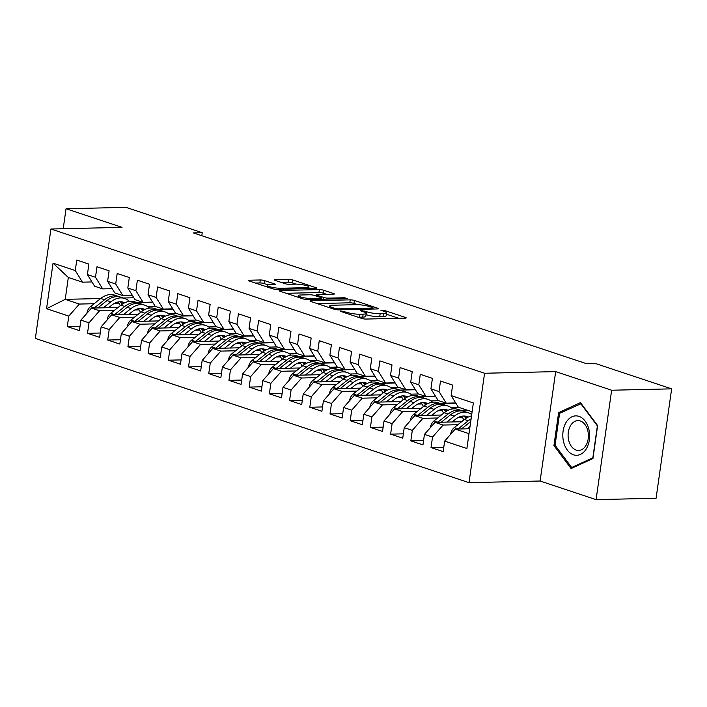 <?xml version="1.0" encoding="UTF-8"?>
<svg xmlns="http://www.w3.org/2000/svg" width="707" height="707" viewBox="0 0 707 707"><rect width="100%" height="100%" fill="white"/><g stroke="black" fill="none" stroke-linecap="round" stroke-linejoin="round"><path stroke-width="1.06" d="M340.898 310.939L340.226 311.107L340.765 311.442L361.834 318.45A2.978 0.513 8.1 0 0 366.005 319.06L405.261 318.15A2.978 0.513 8.1 0 0 406.225 317.911A2.978 0.513 8.1 0 0 405.456 317.443L384.387 310.435L380.79 310.179L384.06 311.407A9.527 1.653 8.1 0 1 386.508 312.909A9.527 1.653 8.1 0 1 383.424 313.687L380.154 313.758A9.527 1.653 8.1 0 1 366.827 311.805L361.189 310.47L360.508 310.638L361.047 310.974L363.778 311.875A9.527 1.653 8.1 0 1 366.226 313.378A9.527 1.653 8.1 0 1 363.142 314.147L359.872 314.226A9.527 1.653 8.1 0 1 346.545 312.273L340.898 310.939M264.453 280.582A2.978 0.513 8.1 0 0 260.291 279.972L249.271 280.228A2.978 0.513 8.1 0 0 248.307 280.467A2.978 0.513 8.1 0 0 249.076 280.944L272.478 288.73A2.978 0.513 8.1 0 0 276.649 289.34L315.905 288.429A2.978 0.513 8.1 0 0 316.869 288.191A2.978 0.513 8.1 0 0 316.1 287.722L292.698 279.937A2.978 0.513 8.1 0 0 288.536 279.327L275.226 279.627A2.978 0.513 8.1 0 0 274.263 279.875A2.978 0.513 8.1 0 0 275.032 280.343L285.045 283.675A2.978 0.513 8.1 0 0 289.207 284.285L295.809 284.134A7.963 1.379 8.1 0 1 304.39 285.08A7.963 1.379 8.1 0 1 308.994 287.015A7.963 1.379 8.1 0 1 306.423 287.661L280.573 288.253A7.963 1.379 8.1 0 1 271.992 287.307A7.963 1.379 8.1 0 1 267.387 285.372A7.963 1.379 8.1 0 1 269.959 284.727L274.272 284.629A2.978 0.513 8.1 0 0 275.235 284.391A2.978 0.513 8.1 0 0 274.466 283.914L264.453 280.582L264.029 283.542A2.978 0.513 8.1 0 0 259.867 282.933L255.377 283.039M193.338 232.903L586.58 363.716L595.471 363.504L671.65 388.85L611.652 390.229L555.684 371.617L484.578 373.252L50.922 229.006L122.028 227.362L66.051 208.742L126.04 207.363L202.229 232.7L193.338 232.903M310.956 300.749A2.978 0.513 8.1 0 0 309.993 300.988A2.978 0.513 8.1 0 0 310.762 301.456L334.164 309.242A2.978 0.513 8.1 0 0 338.335 309.852L377.591 308.95A2.978 0.513 8.1 0 0 378.554 308.712A2.978 0.513 8.1 0 0 377.785 308.243L354.384 300.457A2.978 0.513 8.1 0 0 350.221 299.848L310.956 300.749L310.85 301.491M303.321 298.981L279.919 291.204A2.978 0.513 8.1 0 1 279.15 290.727A2.978 0.513 8.1 0 1 280.113 290.489L319.378 289.587A2.978 0.513 8.1 0 1 323.541 290.197L333.554 293.529A2.978 0.513 8.1 0 1 334.323 293.997A2.978 0.513 8.1 0 1 333.359 294.236L317.434 294.607A2.978 0.513 8.1 0 0 316.471 294.846A2.978 0.513 8.1 0 0 317.24 295.314L323.886 297.523A2.978 0.513 8.1 0 0 328.048 298.133L344.627 297.753L347.402 298.672L307.492 299.591A2.978 0.513 8.1 0 1 303.321 298.981M484.578 373.252L469.006 482.66L35.35 338.414L50.922 229.006M443.775 447.284L431.031 447.575L443.156 451.614L444.65 441.115L466.885 448.512L473.363 402.972L451.137 395.575L452.63 385.076L440.505 381.046L439.012 391.545L430.925 388.859L432.419 378.36L420.294 374.321L418.8 384.82L410.723 382.133L412.216 371.635L400.091 367.605L398.598 378.104L390.511 375.408L392.005 364.918L379.88 360.879L378.386 371.378L370.3 368.692L371.794 358.193L359.677 354.163L358.175 364.653L350.098 361.966L351.591 351.467L339.466 347.437L337.973 357.936L329.886 355.25L331.38 344.751L319.255 340.712L317.761 351.211L309.684 348.524L311.177 338.026L299.052 333.996L297.559 344.495L289.472 341.799L290.966 331.309L278.841 327.27L277.347 337.769L269.27 335.083L270.763 324.584L258.638 320.554L257.145 331.044L249.058 328.357L250.552 317.858L238.427 313.828L236.933 324.327L228.847 321.641L230.341 311.142L218.224 307.103L216.722 317.602L208.645 314.915L210.138 304.417L198.013 300.387L196.519 310.886L188.433 308.19L189.927 297.7L177.802 293.661L176.308 304.16L168.231 301.474L169.724 290.975L157.599 286.945L156.106 297.435L148.019 294.748L149.513 284.249L137.388 280.219L135.894 290.718L127.817 288.032L129.31 277.533L117.185 273.494L115.692 283.993L107.605 281.306L109.099 270.808L96.974 266.778L95.48 277.277L87.394 274.581L88.888 264.091L76.763 260.052L75.269 270.551L82.48 282.173L68.332 277.471L65.221 299.353L79.361 304.054L94.146 303.718M431.031 447.575L432.525 437.085L424.447 434.39L435.017 422.362L461.591 421.743M423.564 440.558L410.829 440.859L422.954 444.889L424.447 434.39M410.829 440.859L412.322 430.36L404.236 427.673L414.806 415.636L441.389 415.027M403.361 433.842L390.618 434.133L402.743 438.163L404.236 427.673M390.618 434.133L392.111 423.634L384.034 420.948L394.603 408.92L421.178 408.301M383.15 427.116L370.415 427.417L382.54 431.447L384.034 420.948M370.415 427.417L371.909 416.918L363.822 414.222L374.392 402.195L400.975 401.585M362.947 420.4L350.204 420.692L362.329 424.721L363.822 414.222M350.204 420.692L351.697 410.193L343.62 407.506L354.189 395.469L380.764 394.86M342.736 413.675L330.001 413.966L342.117 418.005L343.62 407.506M330.001 413.966L331.495 403.476L323.408 400.781L333.978 388.753L360.561 388.134M322.533 406.949L309.79 407.25L321.915 411.28L323.408 400.781M309.79 407.25L311.283 396.751L303.197 394.064L313.775 382.027L340.35 381.418M302.322 400.233L289.578 400.524L301.703 404.554L303.197 394.064M289.578 400.524L291.072 390.025L282.994 387.339L293.564 375.311L320.138 374.692M282.111 393.507L269.376 393.808L281.501 397.838L282.994 387.339M269.376 393.808L270.869 383.309L262.783 380.622L273.353 368.586L299.936 367.976M261.908 386.791L249.164 387.083L261.29 391.112L262.783 380.622M249.164 387.083L250.658 376.584L242.581 373.897L253.15 361.86L279.725 361.25M241.697 380.066L228.962 380.357L241.087 384.396L242.581 373.897M228.962 380.357L230.455 369.867L222.369 367.172L232.939 355.144L259.522 354.525M221.494 373.34L208.751 373.641L220.876 377.671L222.369 367.172M208.751 373.641L210.244 363.142L202.158 360.455L212.736 348.418L239.311 347.809M201.283 366.624L188.539 366.915L200.664 370.954L202.158 360.455M188.539 366.915L190.042 356.416L181.955 353.73L192.525 341.702L219.108 341.083M181.08 359.898L168.337 360.199L180.462 364.229L181.955 353.73M168.337 360.199L169.83 349.7L161.744 347.013L172.322 334.977L198.897 334.367M160.869 353.182L148.125 353.473L160.25 357.503L161.744 347.013M148.125 353.473L149.619 342.975L141.541 340.288L152.111 328.251L178.685 327.641M140.658 346.457L127.923 346.748L140.048 350.787L141.541 340.288M127.923 346.748L129.416 336.258L121.33 333.563L131.9 321.535L158.483 320.916M120.455 339.731L107.711 340.032L119.837 344.062L121.33 333.563M107.711 340.032L109.205 329.533L101.128 326.846L111.697 314.809L138.272 314.2M100.244 333.015L87.509 333.306L99.634 337.345L101.128 326.846M87.509 333.306L89.002 322.807L80.916 320.121L91.486 308.093L118.069 307.474M80.041 326.289L67.298 326.59L79.423 330.62L80.916 320.121M67.298 326.59L68.791 316.091L46.565 308.694L53.043 263.154L75.269 270.551M112.174 288.677L102.683 288.898L94.605 286.211L87.394 274.581M95.48 277.277L102.683 288.898M114.658 303.241L118.864 303.144M137.37 302.72L152.739 302.366M133.853 297.771L123.221 298.009M100.641 298.531L65.221 299.353L46.565 308.694M68.791 316.091L79.361 304.054M132.386 295.402L122.894 295.614L114.808 292.928L107.605 281.306M115.692 283.993L122.894 295.614M148.037 306.785L155.911 306.599M91.486 308.093L99.572 310.78L114.348 310.435M134.869 309.966L139.076 309.869M157.581 309.436L172.95 309.083M89.002 322.807L99.572 310.78M152.588 302.119L143.097 302.34L135.019 299.653L127.817 288.032M135.894 290.718L143.097 302.34M168.239 313.51L176.123 313.325M111.697 314.809L119.775 317.496L134.56 317.16M155.072 316.683L159.278 316.586M177.784 316.162L193.152 315.808M109.205 329.533L119.775 317.496M172.8 308.844L163.308 309.065L155.222 306.37L148.019 294.748M156.106 297.435L163.308 309.065M188.451 320.227L196.325 320.05M131.9 321.535L139.986 324.221L154.762 323.877M175.283 323.408L179.49 323.311M197.995 322.887L213.364 322.525M129.416 336.258L139.986 324.221M193.002 315.561L183.52 315.782L175.433 313.095L168.231 301.474M176.308 304.16L183.52 315.782M208.653 326.952L216.536 326.767M152.111 328.251L160.197 330.947L174.974 330.602M195.494 330.125L199.692 330.028M218.198 329.603L233.566 329.25M149.619 342.975L160.197 330.947M213.214 322.286L203.722 322.507L195.636 319.82L188.433 308.19M196.519 310.886L203.722 322.507M228.865 333.669L236.748 333.492M172.322 334.977L180.4 337.663L195.185 337.327M215.697 336.85L219.904 336.753M238.409 336.329L253.778 335.975M169.83 349.7L180.4 337.663M233.416 329.011L223.933 329.223L215.847 326.537L208.645 314.915M216.722 317.602L223.933 329.223M249.076 340.394L256.95 340.208M192.525 341.702L200.611 344.389L215.388 344.044M235.908 343.575L240.106 343.478M258.621 343.045L273.989 342.692M190.042 356.416L200.611 344.389M253.627 335.728L244.136 335.949L236.058 333.262L228.847 321.641M236.933 324.327L244.136 335.949M269.279 347.11L277.162 346.934M212.736 348.418L220.814 351.105L235.599 350.769M256.111 350.292L260.317 350.195M278.823 349.771L294.192 349.417M210.244 363.142L220.814 351.105M273.839 342.453L264.347 342.674L256.261 339.979L249.058 328.357M257.145 331.044L264.347 342.674M289.49 353.836L297.364 353.659M232.939 355.144L241.025 357.83L255.801 357.486M276.322 357.017L280.529 356.92M299.034 356.496L314.403 356.134M230.455 369.867L241.025 357.83M294.041 349.17L284.55 349.391L276.472 346.704L269.27 335.083M277.347 337.769L284.55 349.391M309.693 360.561L317.576 360.376M253.15 361.86L261.228 364.556L276.013 364.211M296.525 363.734L300.731 363.637M319.237 363.212L334.605 362.859M250.658 376.584L261.228 364.556M314.253 355.895L304.761 356.116L296.675 353.429L289.472 341.799M297.559 344.495L304.761 356.116M329.904 367.278L337.787 367.101M273.353 368.586L281.439 371.272L296.215 370.936M316.736 370.459L320.943 370.362M339.448 369.938L354.817 369.584M270.869 383.309L281.439 371.272M334.455 362.62L324.973 362.832L316.886 360.146L309.684 348.524M317.761 351.211L324.973 362.832M350.115 374.003L357.989 373.817M293.564 375.311L301.65 377.998L316.427 377.653M336.947 377.185L341.145 377.087M359.651 376.654L375.019 376.301M291.072 390.025L301.65 377.998M354.667 369.337L345.175 369.558L337.098 366.871L329.886 355.25M337.973 357.936L345.175 369.558M370.318 380.72L378.201 380.543M313.775 382.027L321.853 384.714L336.638 384.378M357.15 383.901L361.357 383.804M379.862 383.38L395.231 383.026M311.283 396.751L321.853 384.714M374.869 376.062L365.386 376.283L357.3 373.588L350.098 361.966M358.175 364.653L365.386 376.283M390.529 387.445L398.403 387.268M333.978 388.753L342.064 391.439L356.841 391.095M377.361 390.626L381.559 390.529M400.074 390.105L415.442 389.743M331.495 403.476L342.064 391.439M395.08 382.779L385.589 383L377.511 380.313L370.3 368.692M378.386 371.378L385.589 383M410.732 394.17L418.615 393.985M354.189 395.469L362.267 398.165L377.052 397.82M397.564 397.343L401.77 397.246M420.276 396.821L435.645 396.468M351.697 410.193L362.267 398.165M415.292 389.504L405.8 389.725L397.714 387.038L390.511 375.408M398.598 378.104L405.8 389.725M430.943 400.887L438.817 400.71M374.392 402.195L382.478 404.881L397.254 404.545M417.775 404.068L421.982 403.971M440.488 403.547L455.856 403.193M371.909 416.918L382.478 404.881M435.494 396.229L426.003 396.441L417.925 393.755L410.723 382.133M418.8 384.82L426.003 396.441M451.146 407.612L459.029 407.426M394.603 408.92L402.681 411.607L417.466 411.262M437.987 410.794L442.184 410.696M460.69 410.263L467.115 410.122M392.111 423.634L402.681 411.607M455.706 402.946L446.214 403.167L438.128 400.48L430.925 388.859M439.012 391.545L446.214 403.167M414.806 415.636L422.892 418.323L437.677 417.987M458.189 417.51L462.396 417.413M412.322 430.36L422.892 418.323M472.108 411.783L458.339 407.197L451.137 395.575M435.017 422.362L443.103 425.048L457.88 424.704M432.525 437.085L443.103 425.048M201.795 235.723L202.229 232.7M66.051 208.742L63.206 228.723M555.684 371.617L540.113 481.016L596.081 499.637L611.652 390.229M596.081 499.637L656.078 498.258L671.65 388.85M540.113 481.016L469.006 482.66M91.963 281.952L82.48 282.173M444.65 441.115L455.228 429.078L469.695 428.751M455.228 429.078L468.997 433.665M68.332 277.471L53.043 263.154M553.934 445.578L571.088 468.538L592.934 458.551L597.627 425.605L580.474 402.645L558.627 412.632L553.934 445.578L555.278 445.551M358.007 317.178A9.527 1.653 8.1 0 0 359.448 317.187L359.872 314.226M366.226 313.378L365.802 316.338A9.527 1.653 8.1 0 1 362.718 317.107L359.448 317.187M386.508 312.909L386.093 315.87A9.527 1.653 8.1 0 1 383.008 316.639L379.73 316.718A9.527 1.653 8.1 0 1 366.403 314.765L366.049 314.642M398.739 318.3L386.331 314.173M357.795 304.682L353.96 303.409A2.978 0.513 8.1 0 0 349.797 302.799L317.063 303.559M335.038 308.446L337.955 308.879L372.412 308.084L373.093 307.916L372.554 307.58L369.681 306.626A9.527 1.653 8.1 0 0 356.355 304.673L332.794 305.221A9.527 1.653 8.1 0 0 329.709 305.99A9.527 1.653 8.1 0 0 332.166 307.492L335.038 308.446L334.897 309.445M286.22 293.299L318.954 292.539L319.378 289.587M326.837 294.386L323.117 293.149A2.978 0.513 8.1 0 0 318.954 292.539M300.917 294.987A7.963 1.379 8.1 0 0 298.336 295.623A7.963 1.379 8.1 0 0 302.941 297.567A7.963 1.379 8.1 0 0 311.531 298.513L320.633 298.301A2.978 0.513 8.1 0 0 321.597 298.062A2.978 0.513 8.1 0 0 320.828 297.594L314.182 295.385A2.978 0.513 8.1 0 0 310.02 294.775L300.917 294.987M268.147 284.912L264.029 283.542M295.994 284.126L292.274 282.888A2.978 0.513 8.1 0 0 288.111 282.279L281.333 282.438M309.383 288.58L308.8 288.385M561.278 412.57L558.627 412.632M467.053 428.804L470.022 426.445M450.695 434.239L450.668 434.071A8.033 5.718 -71.6 0 1 454.239 427.611L464.446 419.472A23.198 16.517 -71.6 0 1 471.525 415.91M470.712 421.558A23.198 16.517 -71.6 0 1 470.721 421.549L461.45 428.937M471.101 418.853A23.198 16.517 108.4 0 0 468.29 420.753L458.083 428.884A8.033 5.718 108.4 0 0 457.915 429.016M452.118 421.964L455.467 419.286A19.257 13.716 -71.6 0 1 467.053 416.538A19.257 13.716 -71.6 0 1 468.299 417.05M446.851 422.088L454.345 416.114A23.198 16.517 -71.6 0 1 468.299 412.8A23.198 16.517 -71.6 0 1 471.71 414.585M430.492 427.514L430.466 427.355A8.033 5.718 -71.6 0 1 434.036 420.886L444.235 412.755A23.198 16.517 -71.6 0 1 458.198 409.433L462.033 410.714A23.198 16.517 108.4 0 0 448.079 414.028L437.872 422.167A8.033 5.718 108.4 0 0 437.713 422.3M461.521 416.29A19.257 13.716 -71.6 0 1 463.792 419.993M441.248 422.212L450.5 414.832A23.198 16.517 -71.6 0 1 464.455 411.518L468.299 412.8M467.115 417.66A19.257 13.716 108.4 0 0 465.065 416.096M463.226 411.182A23.198 16.517 108.4 0 0 462.033 410.714M463.739 416.034A19.257 13.716 -71.6 0 1 465.993 418.35M431.906 415.239L435.265 412.57A19.257 13.716 -71.6 0 1 446.851 409.813A19.257 13.716 -71.6 0 1 448.088 410.325M426.639 415.363L434.133 409.388A23.198 16.517 -71.6 0 1 448.088 406.074A23.198 16.517 -71.6 0 1 452.754 408.929M410.281 420.798L410.254 420.63A8.033 5.718 -71.6 0 1 413.825 414.169L424.032 406.03A23.198 16.517 -71.6 0 1 437.987 402.716L441.822 403.989A23.198 16.517 108.4 0 0 427.868 407.303L417.66 415.442A8.033 5.718 108.4 0 0 417.501 415.575M441.318 409.565A19.257 13.716 -71.6 0 1 443.589 413.277M421.036 415.495L430.298 408.116A23.198 16.517 -71.6 0 1 444.252 404.793L448.088 406.074M446.912 410.935A19.257 13.716 108.4 0 0 444.862 409.38M443.015 404.457A23.198 16.517 108.4 0 0 441.822 403.989M443.536 409.309A19.257 13.716 -71.6 0 1 445.781 411.633M563.479 441.407A19.716 13.415 -91.3 0 0 580.42 454.415A19.716 13.415 -91.3 0 0 588.966 429.759A19.716 13.415 -91.3 0 0 572.025 416.75A19.716 13.415 -91.3 0 0 563.479 441.407M568.605 439.948A14.927 10.154 -91.3 0 0 578.6 450.456A14.927 10.154 -91.3 0 0 587.897 431.129A14.927 10.154 -91.3 0 0 577.911 420.612A14.927 10.154 -91.3 0 0 568.605 439.948M580.774 403.662L597.388 425.906L592.846 457.827L571.68 467.504L555.057 445.26L559.599 413.339L581.225 403.644M573.448 467.468L571.68 467.504M411.695 408.522L415.053 405.845A19.257 13.716 -71.6 0 1 426.639 403.096A19.257 13.716 -71.6 0 1 427.876 403.6M406.437 408.646L413.931 402.672A23.198 16.517 -71.6 0 1 427.885 399.349A23.198 16.517 -71.6 0 1 432.543 402.203M390.078 414.072L390.052 413.913A8.033 5.718 -71.6 0 1 393.613 407.444L403.821 399.305A23.198 16.517 -71.6 0 1 417.775 395.991L421.619 397.272A23.198 16.517 108.4 0 0 407.665 400.586L397.458 408.717A8.033 5.718 108.4 0 0 397.29 408.849M421.107 402.849A19.257 13.716 -71.6 0 1 423.378 406.552M400.825 408.77L410.087 401.39A23.198 16.517 -71.6 0 1 424.041 398.076L427.885 399.349M426.701 404.218A19.257 13.716 108.4 0 0 424.651 402.654M422.813 397.741A23.198 16.517 108.4 0 0 421.619 397.272M423.325 402.592A19.257 13.716 -71.6 0 1 425.579 404.908M391.492 401.797L394.851 399.128A19.257 13.716 -71.6 0 1 406.428 396.371A19.257 13.716 -71.6 0 1 407.674 396.883M386.225 401.921L393.719 395.947A23.198 16.517 -71.6 0 1 407.674 392.632A23.198 16.517 -71.6 0 1 412.34 395.487M369.867 407.356L369.841 407.188A8.033 5.718 -71.6 0 1 373.411 400.719L383.618 392.588A23.198 16.517 -71.6 0 1 397.573 389.265L401.408 390.547A23.198 16.517 108.4 0 0 387.454 393.861L377.246 402A8.033 5.718 108.4 0 0 377.087 402.133M400.904 396.123A19.257 13.716 -71.6 0 1 403.167 399.826M380.622 402.053L389.884 394.674A23.198 16.517 -71.6 0 1 403.838 391.351L407.674 392.632M406.49 397.493A19.257 13.716 108.4 0 0 404.448 395.929M402.601 391.015A23.198 16.517 108.4 0 0 401.408 390.547M403.123 395.867A19.257 13.716 -71.6 0 1 405.367 398.182M371.281 395.08L374.639 392.403A19.257 13.716 -71.6 0 1 386.225 389.654A19.257 13.716 -71.6 0 1 387.463 390.158M366.014 395.195L373.508 389.221A23.198 16.517 -71.6 0 1 387.471 385.907A23.198 16.517 -71.6 0 1 392.129 388.762M349.665 400.63L349.629 400.462A8.033 5.718 -71.6 0 1 353.2 394.002L363.407 385.863A23.198 16.517 -71.6 0 1 377.361 382.549L381.206 383.821A23.198 16.517 108.4 0 0 367.251 387.144L357.044 395.275A8.033 5.718 108.4 0 0 356.876 395.407M380.693 389.407A19.257 13.716 -71.6 0 1 382.964 393.11M360.411 395.328L369.673 387.949A23.198 16.517 -71.6 0 1 383.627 384.635L387.471 385.907M386.287 390.777A19.257 13.716 108.4 0 0 384.237 389.212M382.39 384.29A23.198 16.517 108.4 0 0 381.206 383.821M382.911 389.142A19.257 13.716 -71.6 0 1 385.156 391.466M351.079 388.355L354.428 385.677A19.257 13.716 -71.6 0 1 366.014 382.929A19.257 13.716 -71.6 0 1 367.26 383.441M345.811 388.479L353.306 382.505A23.198 16.517 -71.6 0 1 367.26 379.191A23.198 16.517 -71.6 0 1 371.917 382.045M329.453 393.905L329.427 393.746A8.033 5.718 -71.6 0 1 332.997 387.277L343.204 379.146A23.198 16.517 -71.6 0 1 357.159 375.824L360.994 377.105A23.198 16.517 108.4 0 0 347.04 380.419L336.832 388.558A8.033 5.718 108.4 0 0 336.673 388.691M360.49 382.681A19.257 13.716 -71.6 0 1 362.753 386.384M340.208 388.603L349.461 381.223A23.198 16.517 -71.6 0 1 363.425 377.909L367.26 379.191M366.076 384.051A19.257 13.716 108.4 0 0 364.025 382.487M362.187 377.573A23.198 16.517 108.4 0 0 360.994 377.105M362.709 382.425A19.257 13.716 -71.6 0 1 364.953 384.741M330.867 381.63L334.225 378.961A19.257 13.716 -71.6 0 1 345.811 376.204A19.257 13.716 -71.6 0 1 347.049 376.716M325.6 381.753L333.094 375.779A23.198 16.517 -71.6 0 1 347.049 372.465A23.198 16.517 -71.6 0 1 351.715 375.32M309.242 387.189L309.215 387.021A8.033 5.718 -71.6 0 1 312.786 380.56L322.993 372.421A23.198 16.517 -71.6 0 1 336.947 369.107L340.792 370.38A23.198 16.517 108.4 0 0 326.828 373.694L316.63 381.833A8.033 5.718 108.4 0 0 316.462 381.966M340.279 375.956A19.257 13.716 -71.6 0 1 342.55 379.668M319.997 381.886L329.259 374.507A23.198 16.517 -71.6 0 1 343.213 371.184L347.049 372.465M345.873 377.335A19.257 13.716 108.4 0 0 343.823 375.771M341.976 370.848A23.198 16.517 108.4 0 0 340.792 370.38M342.497 375.7A19.257 13.716 -71.6 0 1 344.742 378.024M310.665 374.913L314.014 372.236A19.257 13.716 -71.6 0 1 325.6 369.487A19.257 13.716 -71.6 0 1 326.846 369.991M305.397 375.037L312.892 369.063A23.198 16.517 -71.6 0 1 326.846 365.74A23.198 16.517 -71.6 0 1 331.503 368.594M289.039 380.463L289.013 380.304A8.033 5.718 -71.6 0 1 292.574 373.835L302.782 365.696A23.198 16.517 -71.6 0 1 316.745 362.382L320.58 363.663A23.198 16.517 108.4 0 0 306.626 366.977L296.419 375.108A8.033 5.718 108.4 0 0 296.26 375.249M320.068 369.24A19.257 13.716 -71.6 0 1 322.339 372.942M299.795 375.161L309.047 367.781A23.198 16.517 -71.6 0 1 323.002 364.467L326.846 365.74M325.662 370.609A19.257 13.716 108.4 0 0 323.612 369.045M321.773 364.132A23.198 16.517 108.4 0 0 320.58 363.663M322.286 368.983A19.257 13.716 -71.6 0 1 324.54 371.299M290.453 368.188L293.812 365.519A19.257 13.716 -71.6 0 1 305.389 362.762A19.257 13.716 -71.6 0 1 306.635 363.274M285.186 368.312L292.68 362.338A23.198 16.517 -71.6 0 1 306.635 359.023A23.198 16.517 -71.6 0 1 311.301 361.878M268.828 373.747L268.801 373.579A8.033 5.718 -71.6 0 1 272.372 367.11L282.579 358.979A23.198 16.517 -71.6 0 1 296.533 355.656L300.369 356.938A23.198 16.517 108.4 0 0 286.415 360.252L276.207 368.391A8.033 5.718 108.4 0 0 276.048 368.524M299.865 362.514A19.257 13.716 -71.6 0 1 302.128 366.217M279.583 368.444L288.845 361.065A23.198 16.517 -71.6 0 1 302.799 357.742L306.635 359.023M305.451 363.884A19.257 13.716 108.4 0 0 303.409 362.32M301.562 357.406A23.198 16.517 108.4 0 0 300.369 356.938M302.083 362.258A19.257 13.716 -71.6 0 1 304.328 364.573M270.242 361.471L273.6 358.794A19.257 13.716 -71.6 0 1 285.186 356.045A19.257 13.716 -71.6 0 1 286.423 356.549M264.984 361.586L272.478 355.612A23.198 16.517 -71.6 0 1 286.432 352.298A23.198 16.517 -71.6 0 1 291.09 355.153M248.625 367.021L248.599 366.853A8.033 5.718 -71.6 0 1 252.16 360.393L262.368 352.254A23.198 16.517 -71.6 0 1 276.322 348.94L280.166 350.212A23.198 16.517 108.4 0 0 266.212 353.535L256.005 361.666A8.033 5.718 108.4 0 0 255.837 361.798M279.654 355.798A19.257 13.716 -71.6 0 1 281.925 359.501M259.372 361.719L268.633 354.34A23.198 16.517 -71.6 0 1 282.588 351.026L286.432 352.298M285.248 357.168A19.257 13.716 108.4 0 0 283.198 355.603M281.359 350.69A23.198 16.517 108.4 0 0 280.166 350.212M281.872 355.533A19.257 13.716 -71.6 0 1 284.126 357.857M250.039 354.746L253.398 352.068A19.257 13.716 -71.6 0 1 264.975 349.32A19.257 13.716 -71.6 0 1 266.221 349.832M244.772 354.87L252.266 348.896A23.198 16.517 -71.6 0 1 266.221 345.582A23.198 16.517 -71.6 0 1 270.887 348.436M228.414 360.296L228.388 360.137A8.033 5.718 -71.6 0 1 231.958 353.668L242.165 345.537A23.198 16.517 -71.6 0 1 256.12 342.215L259.955 343.496A23.198 16.517 108.4 0 0 246.001 346.81L235.793 354.949A8.033 5.718 108.4 0 0 235.634 355.082M259.451 349.072A19.257 13.716 -71.6 0 1 261.714 352.775M239.169 354.994L248.431 347.614A23.198 16.517 -71.6 0 1 262.385 344.3L266.221 345.582M265.037 350.442A19.257 13.716 108.4 0 0 262.995 348.878M261.148 343.964A23.198 16.517 108.4 0 0 259.955 343.496M261.67 348.816A19.257 13.716 -71.6 0 1 263.914 351.132M229.828 348.03L233.186 345.352A19.257 13.716 -71.6 0 1 244.772 342.595A19.257 13.716 -71.6 0 1 246.009 343.107M224.561 348.144L232.055 342.17A23.198 16.517 -71.6 0 1 246.018 338.856A23.198 16.517 -71.6 0 1 250.676 341.711M208.212 353.58L208.176 353.412A8.033 5.718 -71.6 0 1 211.746 346.951L221.954 338.812A23.198 16.517 -71.6 0 1 235.908 335.498L239.753 336.771A23.198 16.517 108.4 0 0 225.798 340.085L215.591 348.224A8.033 5.718 108.4 0 0 215.423 348.357M239.24 342.347A19.257 13.716 -71.6 0 1 241.511 346.059M218.958 348.277L228.22 340.898A23.198 16.517 -71.6 0 1 242.174 337.575L246.018 338.856M244.834 343.726A19.257 13.716 108.4 0 0 242.784 342.161M240.937 337.239A23.198 16.517 108.4 0 0 239.753 336.771M241.458 342.091A19.257 13.716 -71.6 0 1 243.703 344.415M209.625 341.304L212.975 338.626A19.257 13.716 -71.6 0 1 224.561 335.878A19.257 13.716 -71.6 0 1 225.807 336.382M204.358 341.428L211.853 335.454A23.198 16.517 -71.6 0 1 225.807 332.131A23.198 16.517 -71.6 0 1 230.464 334.985M188 346.854L187.974 346.695A8.033 5.718 -71.6 0 1 191.544 340.226L201.751 332.087A23.198 16.517 -71.6 0 1 215.706 328.773L219.541 330.054A23.198 16.517 108.4 0 0 205.587 333.368L195.379 341.508A8.033 5.718 108.4 0 0 195.22 341.64M219.037 335.631A19.257 13.716 -71.6 0 1 221.3 339.333M198.755 341.552L208.008 334.172A23.198 16.517 -71.6 0 1 221.971 330.858L225.807 332.131M224.623 337A19.257 13.716 108.4 0 0 222.572 335.436M220.734 330.523A23.198 16.517 108.4 0 0 219.541 330.054M221.256 335.374A19.257 13.716 -71.6 0 1 223.5 337.69M189.414 334.579L192.772 331.91A19.257 13.716 -71.6 0 1 204.358 329.153A19.257 13.716 -71.6 0 1 205.596 329.665M184.147 334.703L191.641 328.728A23.198 16.517 -71.6 0 1 205.596 325.414A23.198 16.517 -71.6 0 1 210.262 328.269M167.789 340.138L167.762 339.97A8.033 5.718 -71.6 0 1 171.333 333.501L181.54 325.37A23.198 16.517 -71.6 0 1 195.494 322.056L199.339 323.329A23.198 16.517 108.4 0 0 185.375 326.643L175.168 334.782A8.033 5.718 108.4 0 0 175.009 334.915M198.826 328.905A19.257 13.716 -71.6 0 1 201.097 332.608M178.544 334.835L187.806 327.456A23.198 16.517 -71.6 0 1 201.76 324.133L205.596 325.414M204.42 330.275A19.257 13.716 108.4 0 0 202.37 328.711M200.523 323.797A23.198 16.517 108.4 0 0 199.339 323.329M201.044 328.649A19.257 13.716 -71.6 0 1 203.289 330.964M169.212 327.862L172.561 325.185A19.257 13.716 -71.6 0 1 184.147 322.436A19.257 13.716 -71.6 0 1 185.393 322.94M163.944 327.977L171.439 322.003A23.198 16.517 -71.6 0 1 185.393 318.689A23.198 16.517 -71.6 0 1 190.05 321.544M147.586 333.412L147.56 333.244A8.033 5.718 -71.6 0 1 151.121 326.784L161.329 318.645A23.198 16.517 -71.6 0 1 175.292 315.331L179.127 316.603A23.198 16.517 108.4 0 0 165.173 319.926L154.966 328.057A8.033 5.718 108.4 0 0 154.806 328.189M178.615 322.189A19.257 13.716 -71.6 0 1 180.886 325.892M158.341 328.11L167.594 320.731A23.198 16.517 -71.6 0 1 181.549 317.416L185.393 318.689M184.209 323.559A19.257 13.716 108.4 0 0 182.159 321.994M180.32 317.081A23.198 16.517 108.4 0 0 179.127 316.603M180.833 321.924A19.257 13.716 -71.6 0 1 183.086 324.248M149 321.137L152.359 318.459A19.257 13.716 -71.6 0 1 163.936 315.711A19.257 13.716 -71.6 0 1 165.182 316.223M143.733 321.261L151.227 315.287A23.198 16.517 -71.6 0 1 165.182 311.973A23.198 16.517 -71.6 0 1 169.848 314.827M127.375 326.687L127.348 326.528A8.033 5.718 -71.6 0 1 130.919 320.059L141.126 311.928A23.198 16.517 -71.6 0 1 155.08 308.606L158.916 309.887A23.198 16.517 108.4 0 0 144.962 313.201L134.754 321.34A8.033 5.718 108.4 0 0 134.595 321.473M158.412 315.463A19.257 13.716 -71.6 0 1 160.675 319.166M138.13 321.385L147.392 314.005A23.198 16.517 -71.6 0 1 161.346 310.691L165.182 311.973M163.997 316.833A19.257 13.716 108.4 0 0 161.956 315.269M160.109 310.355A23.198 16.517 108.4 0 0 158.916 309.887M160.63 315.207A19.257 13.716 -71.6 0 1 162.875 317.523M128.789 314.421L132.147 311.743A19.257 13.716 -71.6 0 1 143.733 308.986A19.257 13.716 -71.6 0 1 144.97 309.498M123.531 314.535L131.025 308.561A23.198 16.517 -71.6 0 1 144.979 305.247A23.198 16.517 -71.6 0 1 149.637 308.102M107.172 319.971L107.137 319.803A8.033 5.718 -71.6 0 1 110.707 313.342L120.915 305.203A23.198 16.517 -71.6 0 1 134.869 301.889L138.713 303.162A23.198 16.517 108.4 0 0 124.759 306.485L114.552 314.615A8.033 5.718 108.4 0 0 114.384 314.748M138.201 308.738A19.257 13.716 -71.6 0 1 140.472 312.45M117.919 314.668L127.18 307.289A23.198 16.517 -71.6 0 1 141.135 303.966L144.979 305.247M143.795 310.117A19.257 13.716 108.4 0 0 141.745 308.552M139.906 303.63A23.198 16.517 108.4 0 0 138.713 303.162M140.419 308.482A19.257 13.716 -71.6 0 1 142.673 310.806M108.586 307.695L111.945 305.017A19.257 13.716 -71.6 0 1 123.522 302.269A19.257 13.716 -71.6 0 1 124.768 302.773M103.319 307.819L110.813 301.845A23.198 16.517 -71.6 0 1 124.768 298.522A23.198 16.517 -71.6 0 1 129.434 301.376M86.961 313.245L86.934 313.086A8.033 5.718 -71.6 0 1 90.505 306.617L100.712 298.478A23.198 16.517 -71.6 0 1 114.667 295.164L118.502 296.445A23.198 16.517 108.4 0 0 104.548 299.759L94.34 307.899A8.033 5.718 108.4 0 0 94.181 308.031M117.998 302.022A19.257 13.716 -71.6 0 1 120.261 305.724M97.716 307.943L106.978 300.563A23.198 16.517 -71.6 0 1 120.932 297.249L124.768 298.522M123.584 303.391A19.257 13.716 108.4 0 0 121.542 301.827M119.695 296.913A23.198 16.517 108.4 0 0 118.502 296.445M120.217 301.765A19.257 13.716 -71.6 0 1 122.461 304.081M346.395 313.316L346.545 312.273M362.718 317.107L363.142 314.147M363.955 311.937L364.096 310.903M366.403 314.765L366.827 311.805M379.73 316.718L380.154 313.758M383.008 316.639L383.424 313.687M384.237 311.469L384.387 310.435M405.358 318.15L405.456 317.443M343.673 312.406L343.814 311.372M349.797 302.799L350.221 299.848M353.96 303.409L354.384 300.457M377.688 308.95L377.785 308.243M337.813 309.852L337.955 308.879M372.271 309.074L372.412 308.084M332.016 308.526L332.166 307.492M280.007 291.231L280.113 290.489M323.117 293.149L323.541 290.197M333.457 294.236L333.554 293.529M317.09 296.348L317.24 295.314M323.647 299.22L323.886 297.523M327.907 299.123L328.048 298.133M344.486 298.743L344.627 297.753M311.389 299.503L311.531 298.513M320.492 299.3L320.633 298.301M274.369 284.621L274.466 283.914M280.432 289.251L280.573 288.253M306.281 288.65L306.423 287.661M275.12 280.37L275.226 279.627M288.111 282.279L288.536 279.327M292.274 282.888L292.698 279.937M316.002 288.429L316.1 287.722M249.164 280.971L249.271 280.228M259.867 282.933L260.291 279.972M464.446 419.472L468.29 420.753M454.239 427.611L458.083 428.884M450.5 414.832L454.345 416.114M444.235 412.755L448.079 414.028M434.036 420.886L437.872 422.167M430.298 408.116L434.133 409.388M424.032 406.03L427.868 407.303M413.825 414.169L417.66 415.442M410.087 401.39L413.931 402.672M403.821 399.305L407.665 400.586M393.613 407.444L397.458 408.717M389.884 394.674L393.719 395.947M383.618 392.588L387.454 393.861M373.411 400.719L377.246 402M369.673 387.949L373.508 389.221M363.407 385.863L367.251 387.144M353.2 394.002L357.044 395.275M349.461 381.223L353.306 382.505M343.204 379.146L347.04 380.419M332.997 387.277L336.832 388.558M329.259 374.507L333.094 375.779M322.993 372.421L326.828 373.694M312.786 380.56L316.63 381.833M309.047 367.781L312.892 369.063M302.782 365.696L306.626 366.977M292.574 373.835L296.419 375.108M288.845 361.065L292.68 362.338M282.579 358.979L286.415 360.252M272.372 367.11L276.207 368.391M268.633 354.34L272.478 355.612M262.368 352.254L266.212 353.535M252.16 360.393L256.005 361.666M248.431 347.614L252.266 348.896M242.165 345.537L246.001 346.81M231.958 353.668L235.793 354.949M228.22 340.898L232.055 342.17M221.954 338.812L225.798 340.085M211.746 346.951L215.591 348.224M208.008 334.172L211.853 335.454M201.751 332.087L205.587 333.368M191.544 340.226L195.379 341.508M187.806 327.456L191.641 328.728M181.54 325.37L185.375 326.643M171.333 333.501L175.168 334.782M167.594 320.731L171.439 322.003M161.329 318.645L165.173 319.926M151.121 326.784L154.966 328.057M147.392 314.005L151.227 315.287M141.126 311.928L144.962 313.201M130.919 320.059L134.754 321.34M127.18 307.289L131.025 308.561M120.915 305.203L124.759 306.485M110.707 313.342L114.552 314.615M106.978 300.563L110.813 301.845M100.712 298.478L104.548 299.759M90.505 306.617L94.34 307.899M372.925 309.056L373.093 307.916M329.471 307.686L329.709 305.99M316.294 296.083L316.471 294.846M298.107 297.249L298.336 295.623M321.429 299.273L321.597 298.062M267.158 286.954L267.387 285.372M308.773 288.597L308.994 287.015"/></g></svg>
